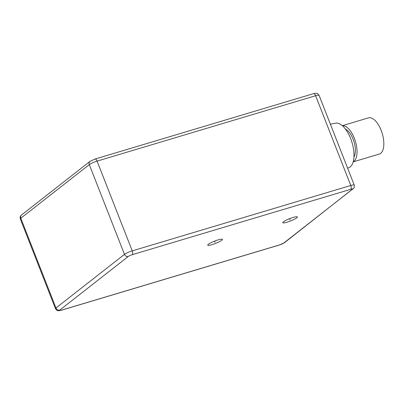 <?xml version="1.0" encoding="UTF-8"?>
<svg xmlns="http://www.w3.org/2000/svg" width="404" height="404" viewBox="0 0 404 404"><rect width="100%" height="100%" fill="white"/><g stroke="black" fill="none" stroke-linecap="round" stroke-linejoin="round"><path stroke-width="0.61" d="M221.776 240.264A7.873 1.242 -21.4 0 1 213.761 244.077A7.873 1.242 -21.4 0 1 207.752 245.137A7.873 1.242 -21.4 0 1 208.383 244.268A7.873 1.242 -21.4 0 1 216.398 240.456A7.873 1.242 -21.4 0 1 222.407 239.395A7.873 1.242 -21.4 0 1 221.776 240.264M296.768 217.827A7.873 1.242 -21.4 0 1 288.754 221.639A7.873 1.242 -21.4 0 1 282.744 222.7A7.873 1.242 -21.4 0 1 283.376 221.831A7.873 1.242 -21.4 0 1 291.39 218.019A7.873 1.242 -21.4 0 1 297.4 216.958A7.873 1.242 -21.4 0 1 296.768 217.827M330.381 124.18L335.557 123.169A23.26 10.701 73.3 0 1 350.662 138.597A23.26 10.701 73.3 0 1 348.879 167.695L347.632 168.205M342.375 125.73A18.892 8.691 73.3 0 1 355.161 140.587A18.892 8.691 73.3 0 1 353.919 161.337A18.892 8.691 73.3 0 1 353.172 161.812M345.577 129.23A15.746 7.242 73.3 0 1 354.05 141.895A15.746 7.242 73.3 0 1 353.924 157.126M342.319 125.684L368.478 117.857A18.892 8.691 73.3 0 1 381.704 131.861A18.892 8.691 73.3 0 1 380.699 153.328A18.892 8.691 73.3 0 1 379.311 154.055L353.152 161.883M215.079 242.269L214.625 241.112M290.072 219.827L289.618 218.675M350.717 189.319L132.174 254.712A3.151 0.495 158.6 0 0 128.29 256.459L59.797 310.07A3.151 0.495 158.6 0 0 61.272 310.216L279.821 244.824A3.151 0.495 158.6 0 0 283.704 243.077L352.192 189.461A3.151 0.495 158.6 0 0 350.717 189.319A3.151 1.449 -106.7 0 0 350.788 185.481L132.244 250.874A6.297 0.99 158.6 0 0 124.477 254.363L55.984 307.979A6.297 0.99 158.6 0 0 55.479 308.676C57.62 311.494 57.514 310.343 58.449 310.757L61.039 310.338L279.588 244.945L284.507 242.663L353.98 187.966C354.288 188.133 354.374 187.168 354.242 185.072A6.297 0.99 158.6 0 0 350.788 185.481L315.62 95.733A6.297 0.99 -21.4 0 1 319.069 95.324L354.242 185.072M55.479 308.676L20.311 218.928C19.902 216.322 20.16 216.524 21.553 214.953A3.151 2.752 51.9 0 0 20.816 218.236L89.304 164.62A6.297 0.99 -21.4 0 1 97.071 161.125L132.244 250.874A3.151 1.449 -106.7 0 1 132.174 254.712M21.553 214.953L90.042 161.337L94.965 159.055A3.151 1.449 73.3 0 1 97.071 161.125L315.62 95.733A3.151 1.449 73.3 0 0 313.509 93.662L316.115 93.243C317.014 93.657 316.923 92.496 319.069 95.324M283.704 243.077A3.151 2.752 51.9 0 0 284.507 242.663M352.192 189.461A3.151 2.752 51.9 0 0 353 189.047M90.042 161.337A3.151 2.752 51.9 0 0 89.304 164.62L124.477 254.363A3.151 2.752 -128.1 0 0 128.29 256.459M59.797 310.07A3.151 2.752 -128.1 0 1 55.984 307.979L20.816 218.236A6.297 0.99 -21.4 0 0 20.311 218.928M94.965 159.055L313.509 93.662"/></g></svg>
